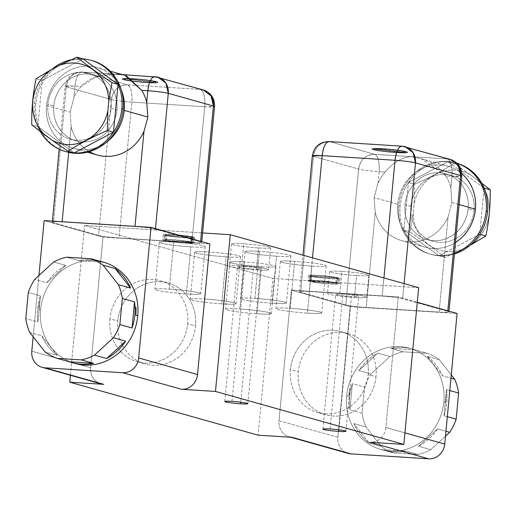 <?xml version="1.0" encoding="UTF-8"?>
<svg xmlns="http://www.w3.org/2000/svg" width="516" height="516" viewBox="0 0 516 516"><rect width="100%" height="100%" fill="white"/><g stroke="black" fill="none" stroke-linecap="round" stroke-linejoin="round"><path stroke-width="0.39" stroke-dasharray="2.58 1.94" d="M418.644 287.689L272.912 278.447L84.559 225.466L202.607 232.955L84.559 225.466L272.912 278.447L258.097 435.169L272.912 278.447L418.644 287.689M193.577 237.083A15.79 1.187 -174.6 0 0 173.118 234.503A15.79 1.187 -174.6 0 0 164.43 235.238A15.79 1.187 -174.6 0 0 184.889 237.818A15.79 1.187 -174.6 0 0 193.577 237.083L193.081 242.307A15.79 1.187 5.4 0 1 184.399 243.042A15.79 1.187 5.4 0 1 163.94 240.462A15.79 1.187 5.4 0 1 172.621 239.727A15.79 1.187 5.4 0 1 193.081 242.307A15.79 1.187 -174.6 0 0 175.569 239.94A15.79 1.187 -174.6 0 0 162.792 239.901A15.79 1.187 -174.6 0 0 163.94 240.462L164.43 235.238A15.79 1.187 5.4 0 1 163.288 234.677A15.79 1.187 5.4 0 1 176.059 234.715A15.79 1.187 5.4 0 1 193.577 237.083A15.79 1.187 5.4 0 1 194.719 237.644A15.79 1.187 5.4 0 1 181.948 237.605A15.79 1.187 5.4 0 1 164.43 235.238L163.94 240.462A15.79 1.187 -174.6 0 0 181.451 242.83A15.79 1.187 -174.6 0 0 194.229 242.868A15.79 1.187 -174.6 0 0 193.081 242.307L193.577 237.083M309.619 276.073A15.79 1.187 -174.6 0 0 330.079 278.653A15.79 1.187 -174.6 0 0 338.767 277.924A15.79 1.187 -174.6 0 0 318.308 275.344A15.79 1.187 -174.6 0 0 309.619 276.073L309.129 281.297A15.79 1.187 5.4 0 1 317.811 280.569A15.79 1.187 5.4 0 1 338.27 283.149A15.79 1.187 5.4 0 1 329.589 283.877A15.79 1.187 5.4 0 1 309.129 281.297A15.79 1.187 -174.6 0 0 326.641 283.665A15.79 1.187 -174.6 0 0 339.418 283.71A15.79 1.187 -174.6 0 0 338.27 283.149L338.767 277.924A15.79 1.187 5.4 0 1 339.909 278.485A15.79 1.187 5.4 0 1 327.138 278.447A15.79 1.187 5.4 0 1 309.619 276.073A15.79 1.187 5.4 0 1 308.478 275.512A15.79 1.187 5.4 0 1 321.249 275.557A15.79 1.187 5.4 0 1 338.767 277.924L338.27 283.149A15.79 1.187 -174.6 0 0 320.759 280.781A15.79 1.187 -174.6 0 0 307.981 280.736A15.79 1.187 -174.6 0 0 309.129 281.297L309.619 276.073M276.531 256.188A23.02 1.729 -174.6 0 0 289.199 255.117A23.02 1.729 -174.6 0 0 259.361 251.357A23.02 1.729 -174.6 0 0 246.693 252.421A23.02 1.729 -174.6 0 0 276.531 256.188L272.087 303.202A23.02 1.729 -174.6 0 0 284.755 302.137A23.02 1.729 -174.6 0 0 254.917 298.371A23.02 1.729 -174.6 0 0 242.249 299.441A23.02 1.729 -174.6 0 0 272.087 303.202A23.02 1.729 -174.6 0 0 286.419 302.95A23.02 1.729 -174.6 0 0 254.917 298.371L259.361 251.357A23.02 1.729 5.4 0 1 290.863 255.936A23.02 1.729 5.4 0 1 276.531 256.188A23.02 1.729 5.4 0 1 245.023 251.602A23.02 1.729 5.4 0 1 259.361 251.357L254.917 298.371A23.02 1.729 -174.6 0 0 240.579 298.622A23.02 1.729 -174.6 0 0 272.087 303.202L276.531 256.188M311.845 266.121A23.02 1.729 -174.6 0 0 324.512 265.05A23.02 1.729 -174.6 0 0 294.675 261.29A23.02 1.729 -174.6 0 0 282.007 262.354A23.02 1.729 -174.6 0 0 311.845 266.121L307.401 313.135A23.02 1.729 -174.6 0 0 320.068 312.07A23.02 1.729 -174.6 0 0 290.231 308.304A23.02 1.729 -174.6 0 0 277.563 309.374A23.02 1.729 -174.6 0 0 307.401 313.135A23.02 1.729 -174.6 0 0 321.739 312.889A23.02 1.729 -174.6 0 0 290.231 308.304L294.675 261.29A23.02 1.729 5.4 0 1 326.183 265.869A23.02 1.729 5.4 0 1 311.845 266.121A23.02 1.729 5.4 0 1 280.343 261.535A23.02 1.729 5.4 0 1 294.675 261.29L290.231 308.304A23.02 1.729 -174.6 0 0 275.899 308.555A23.02 1.729 -174.6 0 0 307.401 313.135L311.845 266.121M261.496 266.772A23.02 1.729 -174.6 0 0 274.164 265.708A23.02 1.729 -174.6 0 0 244.326 261.941A23.02 1.729 -174.6 0 0 231.658 263.005A23.02 1.729 -174.6 0 0 261.496 266.772L257.052 313.786A23.02 1.729 -174.6 0 0 269.72 312.722A23.02 1.729 -174.6 0 0 239.882 308.961A23.02 1.729 -174.6 0 0 227.214 310.026A23.02 1.729 -174.6 0 0 257.052 313.786A23.02 1.729 -174.6 0 0 271.39 313.541A23.02 1.729 -174.6 0 0 239.882 308.961L244.326 261.941A23.02 1.729 5.4 0 1 275.834 266.52A23.02 1.729 5.4 0 1 261.496 266.772A23.02 1.729 5.4 0 1 229.994 262.192A23.02 1.729 5.4 0 1 244.326 261.941L239.882 308.961A23.02 1.729 -174.6 0 0 225.55 309.207A23.02 1.729 -174.6 0 0 257.052 313.786L261.496 266.772M226.182 256.839A23.02 1.729 -174.6 0 0 238.85 255.768A23.02 1.729 -174.6 0 0 209.012 252.008A23.02 1.729 -174.6 0 0 196.344 253.072A23.02 1.729 -174.6 0 0 226.182 256.839L221.732 303.853A23.02 1.729 -174.6 0 0 234.406 302.789A23.02 1.729 -174.6 0 0 204.568 299.022A23.02 1.729 -174.6 0 0 191.9 300.093A23.02 1.729 -174.6 0 0 221.732 303.853A23.02 1.729 -174.6 0 0 236.07 303.608A23.02 1.729 -174.6 0 0 204.568 299.022L209.012 252.008A23.02 1.729 5.4 0 1 240.514 256.587A23.02 1.729 5.4 0 1 226.182 256.839A23.02 1.729 5.4 0 1 194.674 252.253A23.02 1.729 5.4 0 1 209.012 252.008L204.568 299.022A23.02 1.729 -174.6 0 0 190.23 299.274A23.02 1.729 -174.6 0 0 221.732 303.853L226.182 256.839M190.862 246.906A23.02 1.729 -174.6 0 0 203.53 245.835A23.02 1.729 -174.6 0 0 173.692 242.075A23.02 1.729 -174.6 0 0 161.024 243.139A23.02 1.729 -174.6 0 0 190.862 246.906L186.418 293.92A23.02 1.729 -174.6 0 0 199.086 292.856A23.02 1.729 -174.6 0 0 169.248 289.089A23.02 1.729 -174.6 0 0 156.58 290.16A23.02 1.729 -174.6 0 0 186.418 293.92A23.02 1.729 -174.6 0 0 200.756 293.675A23.02 1.729 -174.6 0 0 169.248 289.089L173.692 242.075A23.02 1.729 5.4 0 1 205.2 246.654A23.02 1.729 5.4 0 1 190.862 246.906A23.02 1.729 5.4 0 1 159.36 242.32A23.02 1.729 5.4 0 1 173.692 242.075L169.248 289.089A23.02 1.729 -174.6 0 0 154.916 289.341A23.02 1.729 -174.6 0 0 186.418 293.92L190.862 246.906M258.484 247.932A19.731 1.477 -174.6 0 0 269.339 247.022A19.731 1.477 -174.6 0 0 243.765 243.797A19.731 1.477 -174.6 0 0 232.91 244.707A19.731 1.477 -174.6 0 0 258.484 247.932L256.407 269.874A19.731 1.477 -174.6 0 0 267.269 268.959A19.731 1.477 -174.6 0 0 241.694 265.734A19.731 1.477 -174.6 0 0 230.833 266.649A19.731 1.477 -174.6 0 0 256.407 269.874A19.731 1.477 -174.6 0 0 268.694 269.662A19.731 1.477 -174.6 0 0 241.694 265.734L243.765 243.797A19.731 1.477 5.4 0 1 270.771 247.719A19.731 1.477 5.4 0 1 258.484 247.932A19.731 1.477 5.4 0 1 231.478 244.01A19.731 1.477 5.4 0 1 243.765 243.797L241.694 265.734A19.731 1.477 -174.6 0 0 229.407 265.946A19.731 1.477 -174.6 0 0 256.407 269.874L258.484 247.932M356.582 275.525A19.731 1.477 -174.6 0 0 367.444 274.615A19.731 1.477 -174.6 0 0 341.869 271.39A19.731 1.477 -174.6 0 0 331.008 272.3A19.731 1.477 -174.6 0 0 356.582 275.525L354.511 297.468A19.731 1.477 -174.6 0 0 365.367 296.552A19.731 1.477 -174.6 0 0 339.792 293.327A19.731 1.477 -174.6 0 0 328.937 294.243A19.731 1.477 -174.6 0 0 354.511 297.468A19.731 1.477 -174.6 0 0 366.799 297.255A19.731 1.477 -174.6 0 0 339.792 293.327L341.869 271.39A19.731 1.477 5.4 0 1 368.869 275.318A19.731 1.477 5.4 0 1 356.582 275.525A19.731 1.477 5.4 0 1 329.582 271.603A19.731 1.477 5.4 0 1 341.869 271.39L339.792 293.327A19.731 1.477 -174.6 0 0 327.505 293.54A19.731 1.477 -174.6 0 0 354.511 297.468L356.582 275.525M70.395 375.274L84.559 225.466L70.395 375.274M231.994 401.371L244.732 266.591A11.578 0.871 5.4 0 1 260.574 268.894A11.578 0.871 5.4 0 1 253.369 269.023L240.779 402.203L253.369 269.023A11.578 0.871 5.4 0 1 237.528 266.714A11.578 0.871 5.4 0 1 244.732 266.591L231.994 401.371M244.732 266.591A11.578 0.871 5.4 0 1 259.735 268.481A11.578 0.871 5.4 0 1 253.369 269.023A11.578 0.871 5.4 0 1 238.366 267.127A11.578 0.871 5.4 0 1 244.732 266.591M330.098 428.964L342.837 294.185A11.578 0.871 5.4 0 1 358.678 296.487A11.578 0.871 5.4 0 1 351.467 296.616L338.877 429.796L351.467 296.616A11.578 0.871 5.4 0 1 335.626 294.307A11.578 0.871 5.4 0 1 342.837 294.185L330.098 428.964M342.837 294.185A11.578 0.871 5.4 0 1 357.84 296.074A11.578 0.871 5.4 0 1 351.467 296.616A11.578 0.871 5.4 0 1 336.464 294.72A11.578 0.871 5.4 0 1 342.837 294.185M345.539 452.358A15.79 14.551 105.7 0 1 337.87 437.284L279.008 420.727L291.353 290.127L350.216 306.685L291.353 290.127L398.223 296.906L417.263 302.266L398.223 296.906L385.878 427.506L404.918 432.866L385.878 427.506A15.79 14.551 -74.3 0 1 369.824 442.257A15.79 14.551 -74.3 0 0 385.878 427.506L398.223 296.906L291.353 290.127L279.008 420.727A15.79 14.551 -74.3 0 0 292.011 437.323M337.142 277.898A13.68 1.026 5.4 0 1 329.292 278.434A13.68 1.026 5.4 0 1 311.935 276.299L337.142 277.898A13.68 1.026 5.4 0 1 337.812 278.285A13.68 1.026 5.4 0 1 327.196 278.285A13.68 1.026 5.4 0 1 311.935 276.299L311.445 281.523A13.68 1.026 -174.6 0 0 328.802 283.658A13.68 1.026 -174.6 0 0 336.645 283.123L311.445 281.523A13.68 1.026 -174.6 0 0 326.699 283.51A13.68 1.026 -174.6 0 0 337.322 283.51A13.68 1.026 -174.6 0 0 336.645 283.123L337.142 277.898L336.645 283.123L311.445 281.523L311.935 276.299L337.142 277.898M311.18 276.079A13.68 1.026 5.4 0 1 319.094 275.563A13.68 1.026 5.4 0 1 336.348 277.679L311.18 276.079A13.68 1.026 5.4 0 1 310.574 275.712A13.68 1.026 5.4 0 1 321.081 275.705A13.68 1.026 5.4 0 1 336.348 277.679L335.852 282.903A13.68 1.026 -174.6 0 0 318.598 280.788A13.68 1.026 -174.6 0 0 310.684 281.304L335.852 282.903A13.68 1.026 -174.6 0 0 320.584 280.93A13.68 1.026 -174.6 0 0 310.077 280.936A13.68 1.026 -174.6 0 0 310.684 281.304L311.18 276.079L310.684 281.304L335.852 282.903L336.348 277.679L311.18 276.079M350.906 388.845L349.925 388.574A52.619 48.517 -74.3 0 0 348.642 396.353L346.675 395.804A52.619 48.517 -74.3 0 0 381.008 449.539A52.619 48.517 -74.3 0 0 443.831 401.964L445.792 402.519A52.619 48.517 -74.3 0 0 445.985 394.669L446.966 394.946A52.619 48.517 105.7 0 1 444.005 415.735L447.327 416.67L444.005 415.735L446.463 389.619A52.619 48.517 105.7 0 1 446.966 394.946L445.985 394.669A52.619 48.517 105.7 0 1 445.792 402.519L443.831 401.964A52.619 48.517 -74.3 0 0 409.504 348.229A52.619 48.517 -74.3 0 0 346.675 395.804L348.642 396.353A52.619 48.517 105.7 0 1 349.925 388.574L350.906 388.845A52.619 48.517 105.7 0 1 352.396 383.665L364.56 387.09A52.619 48.517 105.7 0 1 371.023 373.945L358.859 370.527A52.619 48.517 105.7 0 1 377.777 353.144L389.941 356.569A52.619 48.517 105.7 0 1 402.99 351.783L390.825 348.358A52.619 48.517 105.7 0 1 412.445 349.055A52.619 48.517 105.7 0 1 415.116 349.893L427.28 353.318A52.619 48.517 105.7 0 1 439.277 359.691L427.113 356.266A52.619 48.517 105.7 0 1 442.541 375.816L450.965 378.189L442.541 375.816L427.113 356.266A52.619 48.517 105.7 0 1 442.541 375.816L427.113 356.266L439.277 359.691L451.274 374.893L439.277 359.691A52.619 48.517 105.7 0 0 427.28 353.318L415.116 349.893L390.825 348.358A52.619 48.517 105.7 0 1 415.116 349.893L390.825 348.358L402.99 351.783L427.28 353.318L402.99 351.783A52.619 48.517 105.7 0 0 389.941 356.569L377.777 353.144L358.859 370.527A52.619 48.517 105.7 0 1 377.777 353.144L358.859 370.527L371.023 373.945L389.941 356.569L371.023 373.945A52.619 48.517 105.7 0 0 364.56 387.09L352.396 383.665L349.925 409.788A52.619 48.517 105.7 0 1 350.906 388.845A52.619 48.517 105.7 0 1 352.396 383.665L349.925 409.788A52.619 48.517 105.7 0 1 350.906 388.845M445.947 431.247L437.542 428.88A52.619 48.517 105.7 0 1 418.624 446.269L430.789 449.694A52.619 48.517 105.7 0 1 417.734 454.48L405.57 451.061A52.619 48.517 105.7 0 1 383.949 450.365A52.619 48.517 105.7 0 1 381.279 449.526L393.444 452.945A52.619 48.517 105.7 0 1 381.44 446.572L369.275 443.147A52.619 48.517 105.7 0 1 353.847 423.591L366.012 427.009A52.619 48.517 105.7 0 1 362.09 413.206L349.925 409.788L362.09 413.206L364.56 387.09L362.09 413.206A52.619 48.517 105.7 0 0 366.012 427.009L353.847 423.591L369.275 443.147A52.619 48.517 105.7 0 1 353.847 423.591L369.275 443.147L381.44 446.572L366.012 427.009L381.44 446.572A52.619 48.517 105.7 0 0 393.444 452.945L381.279 449.526L405.57 451.061A52.619 48.517 105.7 0 1 381.279 449.526L405.57 451.061L417.734 454.48L393.444 452.945L417.734 454.48A52.619 48.517 105.7 0 0 430.789 449.694L418.624 446.269L437.542 428.88A52.619 48.517 105.7 0 1 418.624 446.269L437.542 428.88L445.947 431.247M449.797 390.554L446.463 389.619A52.619 48.517 105.7 0 1 446.966 394.946A52.619 48.517 105.7 0 1 444.005 415.735L446.463 389.619L449.797 390.554M445.482 436.188L430.789 449.694L445.482 436.188M405.008 204.71A34.204 31.534 -74.3 0 0 427.319 239.643A34.204 31.534 -74.3 0 0 468.154 208.716L474.043 210.373A34.204 31.534 105.7 0 1 433.208 241.295A34.204 31.534 105.7 0 1 410.891 206.368L405.008 204.71A34.204 31.534 -74.3 0 0 433.375 240.669A34.204 31.534 -74.3 0 0 468.154 208.716A34.204 31.534 -74.3 0 0 439.793 172.757A34.204 31.534 -74.3 0 0 405.008 204.71L410.891 206.368A34.204 31.534 105.7 0 1 451.732 175.446A34.204 31.534 105.7 0 1 474.043 210.373L468.154 208.716A34.204 31.534 -74.3 0 0 445.843 173.789A34.204 31.534 -74.3 0 0 405.008 204.71M397.72 204.252A42.099 38.81 105.7 0 1 421.959 168.597A42.099 38.81 105.7 0 1 461.807 173.634A42.099 38.81 105.7 0 0 447.978 166.191A42.099 38.81 105.7 0 0 397.72 204.252L374.094 197.602L397.72 204.252A42.099 38.81 105.7 0 0 415.07 242.604A42.099 38.81 105.7 0 0 455.499 242.449A42.099 38.81 105.7 0 1 425.184 247.241A42.099 38.81 105.7 0 1 397.72 204.252M455.293 162.779A47.362 43.66 -74.3 0 0 398.752 205.6L400.126 205.981A47.362 43.66 105.7 0 1 408.459 182.458A47.362 43.66 105.7 0 1 447.849 161.714A47.362 43.66 105.7 0 1 456.666 163.166L455.293 162.779A47.362 43.66 -74.3 0 1 457.079 163.327A47.362 43.66 -74.3 0 0 398.752 205.6A47.362 43.66 -74.3 0 0 454.493 253.085A47.362 43.66 -74.3 0 1 429.647 253.962L431.021 254.349A47.362 43.66 105.7 0 1 403.938 230.284A47.362 43.66 105.7 0 1 400.126 205.981L398.752 205.6A47.362 43.66 -74.3 0 0 429.647 253.962M474.043 210.373A34.204 31.534 105.7 0 1 439.258 242.327A34.204 31.534 105.7 0 1 410.891 206.368A34.204 31.534 105.7 0 1 445.676 174.414A34.204 31.534 105.7 0 1 474.043 210.373M456.666 163.166A47.362 43.66 105.7 0 1 457.015 163.269A47.362 43.66 105.7 0 0 447.849 161.714L408.459 182.458A47.362 43.66 105.7 0 1 447.849 161.714L453.945 163.43C442.56 170.835 429.435 177.749 414.554 184.173L408.459 182.458L447.849 161.714L484.105 188.076L479.738 234.27L438.961 255.743A47.362 43.66 105.7 0 1 403.938 230.284L438.961 255.743L445.056 257.458L462.833 249.196A41.048 37.842 105.7 0 1 413.213 213.127L414.096 203.807A41.048 37.842 105.7 0 1 469.902 174.427L453.945 163.43L447.849 161.714L484.105 188.076L479.738 234.27L438.961 255.743L403.938 230.284L410.039 232L403.938 230.284L408.459 182.458L403.938 230.284A47.362 43.66 105.7 0 1 400.126 205.981A47.362 43.66 105.7 0 1 408.459 182.458L414.554 184.173L414.096 203.807L413.213 213.127L410.039 232C423.455 240.978 435.13 249.46 445.056 257.458L438.961 255.743A47.362 43.66 105.7 0 0 454.409 253.949A47.362 43.66 105.7 0 1 438.961 255.743A47.362 43.66 105.7 0 1 431.021 254.349M462.833 249.196L469.863 245.493L462.833 249.196A41.048 37.842 105.7 0 1 413.213 213.127L410.039 232C423.455 240.978 435.13 249.46 445.056 257.458L462.833 249.196M469.902 174.427L476.965 179.555A41.048 37.842 105.7 0 1 470.773 245.016A41.048 37.842 105.7 0 0 476.965 179.555L453.945 163.43C442.56 170.835 429.435 177.749 414.554 184.173L414.096 203.807A41.048 37.842 105.7 0 1 469.902 174.427M481.68 183.109L476.965 179.555L481.68 183.109M459.079 204.575L451.816 202.536L450.842 187.863A42.099 38.81 -74.3 0 0 445.843 175.898L421.398 158.722L411.104 156.645C401.693 157.328 393.05 162.463 385.168 172.047A42.099 38.81 -74.3 0 0 377.983 183.238L374.094 197.602L375.229 212.328A42.099 38.81 -74.3 0 0 401.642 240.617A42.099 38.81 -74.3 0 0 448.094 216.946L451.816 202.536L459.079 204.575M377.983 183.238L379.073 171.66A15.79 1.187 5.4 0 1 358.614 169.08L345.778 304.904A15.79 1.187 -174.6 0 0 366.237 307.484L375.229 212.328L374.094 197.602L377.983 183.238A42.099 38.81 105.7 0 1 385.168 172.047L379.073 171.66L377.983 183.238M411.104 156.645L374.668 154.336A15.79 5.999 -86.4 0 1 379.073 171.66L385.168 172.047C393.05 162.463 401.693 157.328 411.104 156.645L374.668 154.336L329.543 141.642L402.409 146.26L447.533 158.954L411.104 156.645C427.312 158.954 438.89 165.372 445.843 175.898L451.939 176.285A15.79 5.999 93.6 0 0 447.533 158.954L411.104 156.645M373.242 149.479A17.892 1.342 -174.6 0 0 396.43 152.407A17.892 1.342 -174.6 0 0 406.279 151.575A17.892 1.342 -174.6 0 0 383.091 148.653A17.892 1.342 -174.6 0 0 373.242 149.479L373.223 149.743A17.892 1.342 5.4 0 1 383.065 148.911A17.892 1.342 5.4 0 1 406.253 151.839A17.892 1.342 5.4 0 1 396.404 152.665A17.892 1.342 5.4 0 1 373.223 149.743A17.892 1.342 -174.6 0 0 393.069 152.426A17.892 1.342 -174.6 0 0 407.55 152.472A17.892 1.342 -174.6 0 0 406.253 151.839L406.279 151.575A17.892 1.342 5.4 0 1 407.575 152.214A17.892 1.342 5.4 0 1 393.095 152.168A17.892 1.342 5.4 0 1 373.242 149.479A17.892 1.342 5.4 0 1 371.946 148.847A17.892 1.342 5.4 0 1 386.426 148.892A17.892 1.342 5.4 0 1 406.279 151.575L406.253 151.839A17.892 1.342 -174.6 0 0 386.4 149.15A17.892 1.342 -174.6 0 0 371.926 149.105A17.892 1.342 -174.6 0 0 373.223 149.743L373.242 149.479M403.273 152.407A15.79 1.187 5.4 0 1 383.62 151.046A15.79 1.187 5.4 0 1 374.603 148.789L403.273 152.407A15.79 1.187 5.4 0 1 385.542 151.278A15.79 1.187 5.4 0 1 374.042 149.04A15.79 1.187 5.4 0 1 374.603 148.789L374.577 149.053A15.79 1.187 -174.6 0 0 383.594 151.304A15.79 1.187 -174.6 0 0 403.248 152.665L374.577 149.053A15.79 1.187 -174.6 0 0 374.023 149.305A15.79 1.187 -174.6 0 0 385.517 151.536A15.79 1.187 -174.6 0 0 403.248 152.665L374.603 148.789L403.273 152.407M375.732 148.673A15.79 1.187 5.4 0 1 395.901 150.014A15.79 1.187 5.4 0 1 404.602 152.317L375.732 148.673A15.79 1.187 5.4 0 1 393.456 149.717A15.79 1.187 5.4 0 1 405.479 152.014A15.79 1.187 5.4 0 1 404.602 152.317L404.563 152.575A15.79 1.187 -174.6 0 0 395.882 150.272A15.79 1.187 -174.6 0 0 375.706 148.937L404.563 152.575A15.79 1.187 -174.6 0 0 405.453 152.278A15.79 1.187 -174.6 0 0 393.431 149.982A15.79 1.187 -174.6 0 0 375.706 148.937L404.602 152.317L375.732 148.673M445.843 175.898A42.099 38.81 105.7 0 1 450.842 187.863L451.939 176.285L445.843 175.898M447.533 158.954C451.023 160.889 452.493 166.668 451.939 176.285L461.768 176.111A15.79 1.187 5.4 0 1 451.939 176.285L450.842 187.863L451.816 202.536L448.094 216.946L439.103 312.109A15.79 1.187 -174.6 0 0 448.933 311.941A15.79 1.187 -174.6 0 0 447.785 311.38L447.836 310.864L447.785 311.38A15.79 1.187 5.4 0 1 439.103 312.109L448.094 216.946A42.099 38.81 105.7 0 1 409.085 241.888A42.099 38.81 105.7 0 1 375.229 212.328L366.237 307.484L439.103 312.109L366.237 307.484A15.79 1.187 5.4 0 1 345.778 304.904L300.647 292.211A15.79 1.187 5.4 0 1 309.336 291.482L382.201 296.107A15.79 1.187 5.4 0 1 402.661 298.687L447.785 311.38L402.661 298.687L404.086 283.6L402.661 298.687A15.79 1.187 -174.6 0 0 382.201 296.107L383.923 277.924L382.201 296.107L309.336 291.482L312.515 257.839L309.336 291.482A15.79 1.187 -174.6 0 0 299.506 291.65A15.79 1.187 -174.6 0 0 300.647 292.211L345.778 304.904L358.614 169.08A15.79 14.551 105.7 0 1 374.668 154.336L329.543 141.642L402.409 146.26L447.533 158.954A15.79 14.551 105.7 0 1 450.326 159.431M350.216 306.685L457.086 313.464L350.216 306.685L337.87 437.284L350.216 306.685M346.675 395.804A52.619 48.517 -74.3 0 0 390.315 451.126A52.619 48.517 -74.3 0 0 443.831 401.964A52.619 48.517 -74.3 0 0 400.19 346.642A52.619 48.517 -74.3 0 0 346.675 395.804M290.676 437.233L289.308 436.852A15.79 14.551 -74.3 0 1 279.008 420.727L337.87 437.284A15.79 14.551 105.7 0 0 348.165 453.409M329.06 141.558A15.79 5.999 -86.4 0 1 329.543 141.642A15.79 14.551 -74.3 0 0 313.489 156.387C315.25 146.925 320.604 142.01 329.543 141.642M313.489 156.387L358.614 169.08C363.058 170.145 369.875 171.002 379.073 171.66C379.628 162.043 378.157 156.271 374.668 154.336C365.728 154.703 360.381 159.618 358.614 169.08L313.489 156.387L300.647 292.211L313.489 156.387A15.79 1.187 5.4 0 1 312.348 155.826M401.925 146.183L402.409 146.26M103 237.147L209.87 243.926L103 237.147L44.137 220.59L103 237.147L90.655 367.747L103 237.147M98.324 382.82A15.79 14.551 105.7 0 1 90.655 367.747L31.792 351.196L90.655 367.747A15.79 14.551 105.7 0 0 100.955 383.872M166.055 235.264A13.68 1.026 5.4 0 1 173.905 234.728A13.68 1.026 5.4 0 1 191.262 236.863L166.055 235.264A13.68 1.026 5.4 0 1 165.384 234.87A13.68 1.026 5.4 0 1 176.001 234.87A13.68 1.026 5.4 0 1 191.262 236.863L190.765 242.088A13.68 1.026 -174.6 0 0 173.408 239.953A13.68 1.026 -174.6 0 0 165.565 240.488L190.765 242.088A13.68 1.026 -174.6 0 0 175.511 240.095A13.68 1.026 -174.6 0 0 164.888 240.095A13.68 1.026 -174.6 0 0 165.565 240.488L166.055 235.264L165.565 240.488L190.765 242.088L191.262 236.863L166.055 235.264M192.017 237.083A13.68 1.026 5.4 0 1 184.102 237.599A13.68 1.026 5.4 0 1 166.849 235.483L192.017 237.083A13.68 1.026 5.4 0 1 192.623 237.45A13.68 1.026 5.4 0 1 182.116 237.457A13.68 1.026 5.4 0 1 166.849 235.483L166.358 240.708A13.68 1.026 -174.6 0 0 183.612 242.817A13.68 1.026 -174.6 0 0 191.526 242.307L166.358 240.708A13.68 1.026 -174.6 0 0 181.626 242.681A13.68 1.026 -174.6 0 0 192.133 242.675A13.68 1.026 -174.6 0 0 191.526 242.307L192.017 237.083L191.526 242.307L166.358 240.708L166.849 235.483L192.017 237.083M74.93 363.445A52.619 48.517 105.7 0 1 40.603 309.71L38.642 309.155A52.619 48.517 105.7 0 1 39.925 301.376L38.945 301.099A52.619 48.517 -74.3 0 0 37.965 322.023L25.8 318.598L37.965 322.023L40.442 295.9A52.619 48.517 -74.3 0 0 38.945 301.099L39.925 301.376A52.619 48.517 -74.3 0 0 38.642 309.155L40.603 309.71A52.619 48.517 105.7 0 1 103.426 262.134M29.709 332.401L41.873 335.826A52.619 48.517 -74.3 0 0 57.302 355.395L45.137 351.97L57.302 355.395L41.873 335.826A52.619 48.517 -74.3 0 0 57.302 355.395L41.873 335.826L29.709 332.401M97.75 260.632A52.619 48.517 -74.3 0 0 78.883 260.606L66.719 257.187L78.883 260.606L103.168 262.154L78.883 260.606A52.619 48.517 -74.3 0 1 97.75 260.632M53.664 261.967L65.829 265.392A52.619 48.517 -74.3 0 0 46.911 282.762L34.746 279.343L46.911 282.762L65.829 265.392A52.619 48.517 -74.3 0 0 46.911 282.762L65.829 265.392L53.664 261.967M28.277 292.482L40.442 295.9A52.619 48.517 -74.3 0 0 38.945 301.099A52.619 48.517 -74.3 0 0 37.965 322.023L40.442 295.9L28.277 292.482M116.958 109.934A34.204 31.534 105.7 0 1 76.116 140.855A34.204 31.534 105.7 0 1 53.806 105.928L47.917 104.271A34.204 31.534 -74.3 0 0 70.234 139.204A34.204 31.534 -74.3 0 0 111.069 108.276L116.958 109.934A34.204 31.534 105.7 0 1 82.173 141.887A34.204 31.534 105.7 0 1 53.806 105.928A34.204 31.534 105.7 0 1 88.591 73.975A34.204 31.534 105.7 0 1 116.958 109.934L111.069 108.276A34.204 31.534 -74.3 0 0 88.758 73.349A34.204 31.534 -74.3 0 0 47.917 104.271L53.806 105.928A34.204 31.534 105.7 0 1 94.641 75.007A34.204 31.534 105.7 0 1 116.958 109.934M110.147 71.169L96.782 67.409A42.099 38.81 -74.3 0 1 121.286 89.829A42.099 38.81 -74.3 0 0 79.477 66.854A42.099 38.81 -74.3 0 0 46.517 105.464A42.099 38.81 -74.3 0 0 64.99 144.532A42.099 38.81 -74.3 0 0 106.58 142.1A42.099 38.81 -74.3 0 1 73.981 148.453L87.352 152.214M65.984 151.665A47.362 43.66 105.7 0 1 35.778 103.503A47.362 43.66 105.7 0 1 91.629 60.495A47.362 43.66 105.7 0 0 35.778 103.503L34.404 103.116A47.362 43.66 -74.3 0 0 37.861 126.575A47.362 43.66 -74.3 0 0 40.28 131.535A47.362 43.66 -74.3 0 1 37.861 126.575L74.117 152.929L37.861 126.575L31.76 124.859L37.861 126.575L42.228 80.373A47.362 43.66 -74.3 0 0 34.404 103.116L35.778 103.503A47.362 43.66 105.7 0 0 66.674 151.865L65.3 151.478M47.917 104.271A34.204 31.534 -74.3 0 0 76.284 140.229A34.204 31.534 -74.3 0 0 111.069 108.276A34.204 31.534 -74.3 0 0 82.702 72.317A34.204 31.534 -74.3 0 0 47.917 104.271M83.005 58.901A47.362 43.66 -74.3 0 0 71.098 59.759A47.362 43.66 -74.3 0 1 83.005 58.901L42.228 80.373L37.861 126.575A47.362 43.66 -74.3 0 1 34.404 103.116A47.362 43.66 -74.3 0 1 42.228 80.373L36.133 78.658L42.228 80.373L83.005 58.901M52.103 69.15A47.362 43.66 -74.3 0 0 42.228 80.373A47.362 43.66 -74.3 0 1 52.103 69.15M96.782 67.409A42.099 38.81 -74.3 0 0 46.517 105.464L70.144 112.114L73.865 97.698A42.099 38.81 105.7 0 1 81.057 86.507C89.887 77.194 102.452 73.162 118.764 74.414L124.962 75.342M97.524 155.077A42.099 38.81 105.7 0 1 71.118 126.788L70.144 112.114L46.517 105.464A42.099 38.81 -74.3 0 0 73.981 148.453M155.497 228.633L155.445 229.149A15.79 1.187 -174.6 0 0 134.986 226.569L62.12 221.945A15.79 1.187 -174.6 0 0 52.29 222.119A15.79 1.187 -174.6 0 0 53.438 222.68L66.274 86.856A15.79 1.187 5.4 0 1 65.132 86.295A15.79 1.187 5.4 0 1 74.962 86.12A15.79 5.999 -86.4 0 1 81.844 72.021A15.79 5.999 -86.4 0 1 82.328 72.105L155.193 76.729L200.318 89.423L127.458 84.798L82.328 72.105L155.193 76.729L200.318 89.423L127.458 84.798A15.79 5.999 -86.4 0 1 131.857 102.123A15.79 1.187 5.4 0 1 111.398 99.543L66.274 86.856L53.438 222.68A15.79 1.187 5.4 0 1 62.12 221.945L134.986 226.569A15.79 1.187 5.4 0 1 155.445 229.149L200.576 241.843A15.79 1.187 5.4 0 1 191.888 242.572L119.022 237.953A15.79 1.187 5.4 0 1 98.562 235.373L53.438 222.68L98.562 235.373L111.398 99.543L98.562 235.373A15.79 1.187 -174.6 0 0 119.022 237.953L131.857 102.123L119.022 237.953L191.888 242.572L204.723 106.748L131.857 102.123L204.723 106.748A15.79 5.999 93.6 0 0 200.318 89.423C203.807 91.358 205.278 97.131 204.723 106.748L214.553 106.58A15.79 1.187 5.4 0 1 204.723 106.748L191.888 242.572A15.79 1.187 -174.6 0 0 201.717 242.404A15.79 1.187 -174.6 0 0 200.576 241.843L155.445 229.149L155.497 228.633M156.619 81.58A17.892 1.342 -174.6 0 0 133.431 78.658A17.892 1.342 -174.6 0 0 123.588 79.483A17.892 1.342 -174.6 0 0 146.776 82.412A17.892 1.342 -174.6 0 0 156.619 81.58L156.593 81.844A17.892 1.342 5.4 0 1 146.75 82.67A17.892 1.342 5.4 0 1 123.563 79.748A17.892 1.342 5.4 0 1 133.405 78.916A17.892 1.342 5.4 0 1 156.593 81.844A17.892 1.342 -174.6 0 0 136.74 79.154A17.892 1.342 -174.6 0 0 122.266 79.109A17.892 1.342 -174.6 0 0 123.563 79.748L123.588 79.483A17.892 1.342 5.4 0 1 122.292 78.851A17.892 1.342 5.4 0 1 136.766 78.896A17.892 1.342 5.4 0 1 156.619 81.58A17.892 1.342 5.4 0 1 157.915 82.218A17.892 1.342 5.4 0 1 143.442 82.173A17.892 1.342 5.4 0 1 123.588 79.483L123.563 79.748A17.892 1.342 -174.6 0 0 143.416 82.431A17.892 1.342 -174.6 0 0 157.89 82.476A17.892 1.342 -174.6 0 0 156.593 81.844L156.619 81.58M126.594 78.658A15.79 1.187 5.4 0 1 146.247 80.019A15.79 1.187 5.4 0 1 155.264 82.27L126.594 78.658A15.79 1.187 5.4 0 1 144.319 79.787A15.79 1.187 5.4 0 1 155.819 82.018A15.79 1.187 5.4 0 1 155.264 82.27L155.239 82.534A15.79 1.187 -174.6 0 0 146.221 80.277A15.79 1.187 -174.6 0 0 126.568 78.916L155.239 82.534A15.79 1.187 -174.6 0 0 155.793 82.283A15.79 1.187 -174.6 0 0 144.293 80.044A15.79 1.187 -174.6 0 0 126.568 78.916L155.239 82.534L126.594 78.658M154.136 82.386A15.79 1.187 5.4 0 1 133.96 81.051A15.79 1.187 5.4 0 1 125.265 78.748L154.136 82.386A15.79 1.187 5.4 0 1 136.411 81.341A15.79 1.187 5.4 0 1 124.388 79.045A15.79 1.187 5.4 0 1 125.265 78.748L154.136 82.386M116.029 74.194L95.957 76.89L81.057 86.507L74.962 86.12L81.057 86.507A42.099 38.81 -74.3 0 0 73.865 97.698L74.962 86.12L73.865 97.698L70.144 112.114L71.118 126.788L68.699 152.381L71.118 126.788A42.099 38.81 -74.3 0 0 89.403 151.672M38.952 275.48L33.159 336.774L38.952 275.48M73.466 363.006A52.619 48.517 105.7 0 1 40.603 309.71A52.619 48.517 105.7 0 1 101.949 261.747M200.318 89.423A15.79 14.551 105.7 0 1 203.111 89.894M154.71 76.645L155.193 76.729M200.621 241.327L200.576 241.843L200.621 241.327M111.398 99.543C115.842 100.607 122.66 101.465 131.857 102.123C132.412 92.506 130.941 86.733 127.458 84.798C118.519 85.166 113.165 90.081 111.398 99.543A15.79 14.551 105.7 0 1 127.458 84.798L82.328 72.105A15.79 14.551 -74.3 0 0 66.274 86.856L111.398 99.543M82.328 72.105C78.664 72.027 76.213 76.703 74.962 86.12L65.132 86.295L66.274 86.856C68.041 77.387 73.388 72.472 82.328 72.105L116.352 74.214M125.24 79.006A15.79 1.187 -174.6 0 0 133.934 81.309A15.79 1.187 -174.6 0 0 154.11 82.65A15.79 1.187 -174.6 0 1 136.385 81.605A15.79 1.187 -174.6 0 1 124.362 79.309A15.79 1.187 -174.6 0 1 125.24 79.006M368.166 374.519A42.099 38.81 -74.3 0 0 333.259 330.259A42.099 38.81 -74.3 0 0 290.444 369.585A42.099 38.81 -74.3 0 0 325.357 413.845A42.099 38.81 -74.3 0 0 368.166 374.519L376.016 376.725A42.099 38.81 105.7 0 1 325.757 414.787A42.099 38.81 105.7 0 1 298.293 371.797L290.444 369.585A42.099 38.81 -74.3 0 0 317.908 412.581A42.099 38.81 -74.3 0 0 368.166 374.519A42.099 38.81 -74.3 0 0 340.708 331.53A42.099 38.81 -74.3 0 0 290.444 369.585L298.293 371.797A42.099 38.81 105.7 0 1 348.552 333.736A42.099 38.81 105.7 0 1 376.016 376.725L368.166 374.519M376.016 376.725A42.099 38.81 105.7 0 1 333.207 416.051A42.099 38.81 105.7 0 1 298.293 371.797A42.099 38.81 105.7 0 1 341.108 332.465A42.099 38.81 105.7 0 1 376.016 376.725M117.79 321.023A42.099 38.81 105.7 0 1 160.599 281.697A42.099 38.81 105.7 0 1 195.512 325.951A42.099 38.81 105.7 0 1 152.697 365.283A42.099 38.81 105.7 0 1 117.79 321.023L109.94 318.817A42.099 38.81 -74.3 0 0 137.404 361.806A42.099 38.81 -74.3 0 0 187.663 323.745L195.512 325.951A42.099 38.81 105.7 0 1 145.254 364.012A42.099 38.81 105.7 0 1 117.79 321.023A42.099 38.81 105.7 0 1 168.048 282.962A42.099 38.81 105.7 0 1 195.512 325.951L187.663 323.745A42.099 38.81 -74.3 0 0 160.199 280.756A42.099 38.81 -74.3 0 0 109.94 318.817L117.79 321.023M109.94 318.817A42.099 38.81 -74.3 0 0 144.854 363.07A42.099 38.81 -74.3 0 0 187.663 323.745A42.099 38.81 -74.3 0 0 152.755 279.491A42.099 38.81 -74.3 0 0 109.94 318.817M290.863 255.936L286.419 302.95M245.023 251.602L240.579 298.622M326.183 265.869L321.739 312.889M280.343 261.535L275.899 308.555M275.834 266.52L271.39 313.541M229.994 262.192L225.55 309.207M240.514 256.587L236.07 303.608M194.674 252.253L190.23 299.274M205.2 246.654L200.756 293.675M159.36 242.32L154.916 289.341M247.835 403.673L260.574 268.894M224.782 401.5L237.528 266.714M270.771 247.719L268.694 269.662M231.478 244.01L229.407 265.946M345.939 431.266L358.678 296.487M322.887 429.093L335.626 294.307M368.869 275.318L366.799 297.255M329.582 271.603L327.505 293.54M339.909 278.485L339.418 283.71M308.478 275.512L307.981 280.736M337.812 278.285L337.322 283.51M310.574 275.712L310.077 280.936M381.008 449.539L383.949 450.365M412.445 349.055L409.504 348.229M427.319 239.643L433.208 241.295M451.732 175.446L445.843 173.789M420.398 158.431L447.978 166.191M425.184 247.241L401.642 240.617M448.933 311.941L449.004 311.193M299.506 291.65L302.957 255.156M163.288 234.677L162.792 239.901M194.719 237.644L194.229 242.868M165.384 234.87L164.888 240.095M192.623 237.45L192.133 242.675M76.116 140.855L70.234 139.204M88.758 73.349L94.641 75.007M90.945 60.301L92.319 60.682M122.318 74.588L120.209 74.459M52.29 222.119L52.387 221.112M59.185 149.208L65.132 86.295C66.848 77.078 72.414 72.324 81.844 72.021M201.717 242.404L201.788 241.656M325.757 414.787L317.908 412.581M348.552 333.736L340.708 331.53M137.404 361.806L145.254 364.012M160.199 280.756L168.048 282.962"/><path stroke-width="0.77" d="M292.011 437.323L258.097 435.169L69.744 382.188L103.748 384.349L44.886 367.792L122.608 372.72L181.471 389.277L215.475 391.431L403.828 444.411L369.824 442.257L428.686 458.814L350.964 453.88L292.101 437.323L258.097 435.169L69.744 382.188L70.395 375.274L69.744 382.188L103.748 384.349A15.79 14.551 105.7 0 1 98.324 382.82M240.624 403.802A11.578 0.871 -174.6 0 0 246.996 403.267A11.578 0.871 -174.6 0 0 231.994 401.371A11.578 0.871 -174.6 0 0 225.621 401.906A11.578 0.871 -174.6 0 0 240.624 403.802A11.578 0.871 -174.6 0 0 247.835 403.673A11.578 0.871 -174.6 0 0 231.994 401.371A11.578 0.871 -174.6 0 0 224.782 401.5A11.578 0.871 -174.6 0 0 240.624 403.802L240.779 402.203L240.624 403.802M338.728 431.395A11.578 0.871 -174.6 0 0 345.101 430.86A11.578 0.871 -174.6 0 0 330.098 428.964A11.578 0.871 -174.6 0 0 323.726 429.499A11.578 0.871 -174.6 0 0 338.728 431.395A11.578 0.871 -174.6 0 0 345.939 431.266A11.578 0.871 -174.6 0 0 330.098 428.964A11.578 0.871 -174.6 0 0 322.887 429.093A11.578 0.871 -174.6 0 0 338.728 431.395L338.877 429.796L338.728 431.395M42.093 367.315A15.79 14.551 -74.3 0 0 44.886 367.792L103.748 384.349A15.79 14.551 105.7 0 1 100.955 383.872L42.093 367.315A15.79 14.551 -74.3 0 1 31.792 351.196L33.159 336.774L31.792 351.196A15.79 14.551 -74.3 0 0 44.886 367.792L122.608 372.72A15.79 14.551 -74.3 0 0 138.662 357.975L197.525 374.532L209.87 243.926L151.007 227.369L209.87 243.926L197.525 374.532A15.79 14.551 105.7 0 1 181.555 389.283L215.475 391.431L230.284 234.715L202.607 232.955L230.284 234.715L418.644 287.689L230.284 234.715L215.475 391.431L403.828 444.411L418.644 287.689L403.828 444.411L369.824 442.257L428.686 458.814L350.964 453.88A15.79 14.551 105.7 0 1 345.539 452.358M447.327 416.67L456.17 419.16A52.619 48.517 105.7 0 1 449.707 432.305L445.947 431.247L449.707 432.305L445.482 436.188L449.707 432.305A52.619 48.517 105.7 0 0 456.17 419.16L447.327 416.67M450.965 378.189L454.706 379.241A52.619 48.517 105.7 0 1 458.627 393.037L449.797 390.554L458.627 393.037L456.17 419.16L458.627 393.037A52.619 48.517 105.7 0 0 454.706 379.241L450.965 378.189M451.274 374.893L454.706 379.241L451.274 374.893M461.807 173.634A42.099 38.81 105.7 0 1 475.442 209.18A42.099 38.81 105.7 0 1 455.499 242.449A42.099 38.81 105.7 0 0 475.442 209.18L459.079 204.575L475.442 209.18A42.099 38.81 105.7 0 0 461.807 173.634M454.493 253.085A47.362 43.66 -74.3 0 0 486.188 211.147A47.362 43.66 -74.3 0 0 457.079 163.327A47.362 43.66 -74.3 0 1 486.188 211.147L487.562 211.528A47.362 43.66 105.7 0 1 479.738 234.27A47.362 43.66 105.7 0 1 454.409 253.949A47.362 43.66 105.7 0 0 479.738 234.27L485.833 235.986L479.738 234.27A47.362 43.66 105.7 0 0 487.562 211.528L486.188 211.147A47.362 43.66 -74.3 0 1 454.493 253.085M457.015 163.269A47.362 43.66 105.7 0 1 484.105 188.076A47.362 43.66 105.7 0 1 487.562 211.528A47.362 43.66 105.7 0 0 484.105 188.076L490.2 189.785L481.68 183.109L490.2 189.785L484.105 188.076A47.362 43.66 105.7 0 0 457.015 163.269M469.863 245.493L485.833 235.986C489.033 221.08 490.49 205.678 490.2 189.785C490.49 205.678 489.033 221.08 485.833 235.986L469.863 245.493M447.836 310.864L460.627 175.55A15.79 1.187 5.4 0 1 461.768 176.111L460.627 175.55L447.836 310.864M457.086 313.464L417.263 302.266L457.086 313.464L444.74 444.063L404.918 432.866L444.74 444.063A15.79 14.551 105.7 0 1 428.686 458.814A15.79 14.551 105.7 0 0 444.74 444.063L457.086 313.464M404.086 283.6L415.503 162.863L460.627 175.55L415.503 162.863L404.086 283.6M383.923 277.924L395.043 160.282A15.79 1.187 5.4 0 1 415.503 162.863C411.058 161.798 404.241 160.94 395.043 160.282L383.923 277.924M302.957 255.156L312.348 155.826A15.79 1.187 5.4 0 1 322.178 155.658L312.348 155.826C314.057 146.615 319.63 141.855 329.06 141.558L329.543 141.642C325.88 141.565 323.422 146.234 322.178 155.658L312.515 257.839L322.178 155.658L395.043 160.282L322.178 155.658A15.79 5.999 -86.4 0 1 329.06 141.558L401.925 146.183A15.79 5.999 93.6 0 0 395.043 160.282C396.288 150.859 398.745 146.189 402.409 146.26A15.79 5.999 93.6 0 0 401.925 146.183L405.202 146.738L413.123 152.697L415.503 162.863A15.79 14.551 -74.3 0 0 405.202 146.738A15.79 14.551 -74.3 0 0 402.409 146.26L450.326 159.431A15.79 14.551 105.7 0 1 460.627 175.55L458.253 165.391L450.326 159.431L447.533 158.954M312.348 155.826L313.489 156.387M289.308 436.852A15.79 14.551 -74.3 0 0 292.101 437.323L350.964 453.88A15.79 14.551 105.7 0 1 348.165 453.409L290.676 437.233M100.485 261.309L103.426 262.134A52.619 48.517 105.7 0 1 137.753 315.869L135.792 315.321A52.619 48.517 -74.3 0 0 135.985 307.471L135.005 307.194L135.985 307.471A52.619 48.517 105.7 0 1 135.792 315.321L137.753 315.869A52.619 48.517 105.7 0 1 74.93 363.445L71.988 362.619A52.619 48.517 -74.3 0 0 93.59 363.316L81.425 359.897A52.619 48.517 -74.3 0 0 94.486 355.111L106.651 358.53A52.619 48.517 -74.3 0 0 125.575 341.153L113.41 337.728A52.619 48.517 -74.3 0 0 119.873 324.583L132.038 328.008A52.619 48.517 -74.3 0 0 135.005 307.194A52.619 48.517 -74.3 0 0 134.502 301.886L122.337 298.467A52.619 48.517 -74.3 0 0 118.422 284.664L130.587 288.089A52.619 48.517 -74.3 0 0 115.165 268.526L103 265.108A52.619 48.517 -74.3 0 0 91.003 258.735L103.168 262.154A52.619 48.517 -74.3 0 0 100.485 261.309A52.619 48.517 -74.3 0 0 97.75 260.632A52.619 48.517 -74.3 0 1 103.168 262.154L91.003 258.735L66.719 257.187A52.619 48.517 -74.3 0 0 53.664 261.967L34.746 279.343A52.619 48.517 -74.3 0 0 28.277 292.482L25.8 318.598A52.619 48.517 -74.3 0 0 29.709 332.401L45.137 351.97A52.619 48.517 -74.3 0 0 57.134 358.349L69.299 361.768A52.619 48.517 -74.3 0 0 71.988 362.619M119.873 324.583L122.337 298.467A52.619 48.517 -74.3 0 0 118.422 284.664L103 265.108A52.619 48.517 -74.3 0 0 91.003 258.735L66.719 257.187A52.619 48.517 -74.3 0 0 53.664 261.967L34.746 279.343A52.619 48.517 -74.3 0 0 28.277 292.482L25.8 318.598A52.619 48.517 -74.3 0 0 29.709 332.401L45.137 351.97A52.619 48.517 -74.3 0 0 57.134 358.349L81.425 359.897A52.619 48.517 -74.3 0 0 94.486 355.111L113.41 337.728A52.619 48.517 -74.3 0 0 119.873 324.583L122.337 298.467L134.502 301.886L132.038 328.008A52.619 48.517 -74.3 0 0 135.005 307.194A52.619 48.517 -74.3 0 0 134.502 301.886L132.038 328.008L119.873 324.583M124.24 110.398A42.099 38.81 -74.3 0 0 121.286 89.829A42.099 38.81 -74.3 0 1 124.24 110.398L147.866 117.042L124.24 110.398A42.099 38.81 -74.3 0 1 106.58 142.1A42.099 38.81 -74.3 0 0 124.24 110.398M66.674 151.865A47.362 43.66 105.7 0 0 123.214 109.05L121.841 108.663A47.362 43.66 -74.3 0 0 118.022 84.36L111.927 82.65L108.747 101.523L107.863 110.837L107.405 130.477C92.532 136.895 79.4 143.809 68.015 151.214L74.117 152.929A47.362 43.66 -74.3 0 1 40.28 131.535A47.362 43.66 -74.3 0 0 65.3 151.478A47.362 43.66 -74.3 0 0 74.117 152.929A47.362 43.66 -74.3 0 0 113.501 132.193A47.362 43.66 -74.3 0 0 121.841 108.663L123.214 109.05A47.362 43.66 105.7 0 0 92.319 60.682A47.362 43.66 105.7 0 0 91.629 60.495A47.362 43.66 105.7 0 1 123.214 109.05A47.362 43.66 105.7 0 1 65.984 151.665M118.022 84.36A47.362 43.66 -74.3 0 0 90.945 60.301A47.362 43.66 -74.3 0 0 83.005 58.901L76.903 57.186L83.005 58.901L118.022 84.36L113.501 132.193A47.362 43.66 -74.3 0 0 121.841 108.663A47.362 43.66 -74.3 0 0 118.022 84.36L83.005 58.901A47.362 43.66 -74.3 0 1 118.022 84.36L113.501 132.193L107.405 130.477L113.501 132.193L74.117 152.929L113.501 132.193A47.362 43.66 -74.3 0 1 74.117 152.929L68.015 151.214L52.064 140.223L31.76 124.859C31.476 108.966 32.927 93.564 36.133 78.658L51.187 69.634A41.048 37.842 -74.3 0 0 45.002 135.089L52.064 140.223A41.048 37.842 -74.3 0 0 107.863 110.837L108.747 101.523A41.048 37.842 -74.3 0 0 59.127 65.448L51.187 69.634A41.048 37.842 -74.3 0 0 45.002 135.089L31.76 124.859C31.476 108.966 32.927 93.564 36.133 78.658L51.187 69.634L59.127 65.448L76.903 57.186C86.83 65.184 98.504 73.672 111.927 82.65L118.022 84.36M71.098 59.759A47.362 43.66 -74.3 0 0 52.103 69.15A47.362 43.66 -74.3 0 1 71.098 59.759M107.405 130.477C92.532 136.895 79.4 143.809 68.015 151.214L52.064 140.223A41.048 37.842 -74.3 0 0 107.863 110.837L107.405 130.477M108.747 101.523A41.048 37.842 -74.3 0 0 59.127 65.448L76.903 57.186C86.83 65.184 98.504 73.672 111.927 82.65L108.747 101.523M124.962 75.342L141.732 90.358A42.099 38.81 105.7 0 1 146.731 102.323L147.866 117.042L143.983 131.406A42.099 38.81 105.7 0 1 97.524 155.077L87.352 152.214M89.403 151.672A42.099 38.81 -74.3 0 0 143.983 131.406L135.005 226.356L143.983 131.406L147.866 117.042L146.731 102.323L147.828 90.745A15.79 1.187 5.4 0 1 168.287 93.325L155.497 228.633L168.287 93.325A15.79 14.551 -74.3 0 0 157.986 77.2A15.79 14.551 -74.3 0 0 155.193 76.729A15.79 5.999 93.6 0 0 154.71 76.645A15.79 5.999 93.6 0 0 147.828 90.745L146.731 102.323A42.099 38.81 -74.3 0 0 141.732 90.358L147.828 90.745L141.732 90.358L126.362 75.839M120.402 74.472L116.029 74.194M68.699 152.381L62.139 221.732L68.699 152.381M151.007 227.369L44.137 220.59L38.952 275.48L44.137 220.59L151.007 227.369L138.662 357.975L151.007 227.369M101.949 261.747A52.619 48.517 105.7 0 1 137.753 315.869A52.619 48.517 105.7 0 1 73.466 363.006M197.525 374.532L138.662 357.975A15.79 14.551 -74.3 0 1 122.608 372.72L181.471 389.277A15.79 14.551 105.7 0 0 197.525 374.532M122.318 74.588L157.986 77.2L165.913 83.16L168.287 93.325L213.411 106.019L168.287 93.325C163.849 92.261 157.025 91.403 147.828 90.745C149.072 81.322 151.53 76.652 155.193 76.729L203.111 89.894A15.79 14.551 105.7 0 1 213.411 106.019A15.79 1.187 5.4 0 1 214.553 106.58L213.411 106.019L211.038 95.853L203.111 89.894L200.318 89.423M213.411 106.019L200.621 241.327L213.411 106.019M115.165 268.526L130.587 288.089A52.619 48.517 -74.3 0 0 115.165 268.526L130.587 288.089L118.422 284.664L103 265.108L115.165 268.526M125.575 341.153L106.651 358.53A52.619 48.517 -74.3 0 0 125.575 341.153L106.651 358.53L94.486 355.111L113.41 337.728L125.575 341.153M93.59 363.316L69.299 361.768A52.619 48.517 -74.3 0 0 93.59 363.316L69.299 361.768L57.134 358.349L81.425 359.897L93.59 363.316M449.004 311.193L461.768 176.111C461.981 167.835 458.169 162.276 450.326 159.431M124.362 75.162L110.147 71.169M52.387 221.112L59.185 149.208M203.111 89.894C210.954 92.738 214.766 98.298 214.553 106.58L201.788 241.656"/></g></svg>
